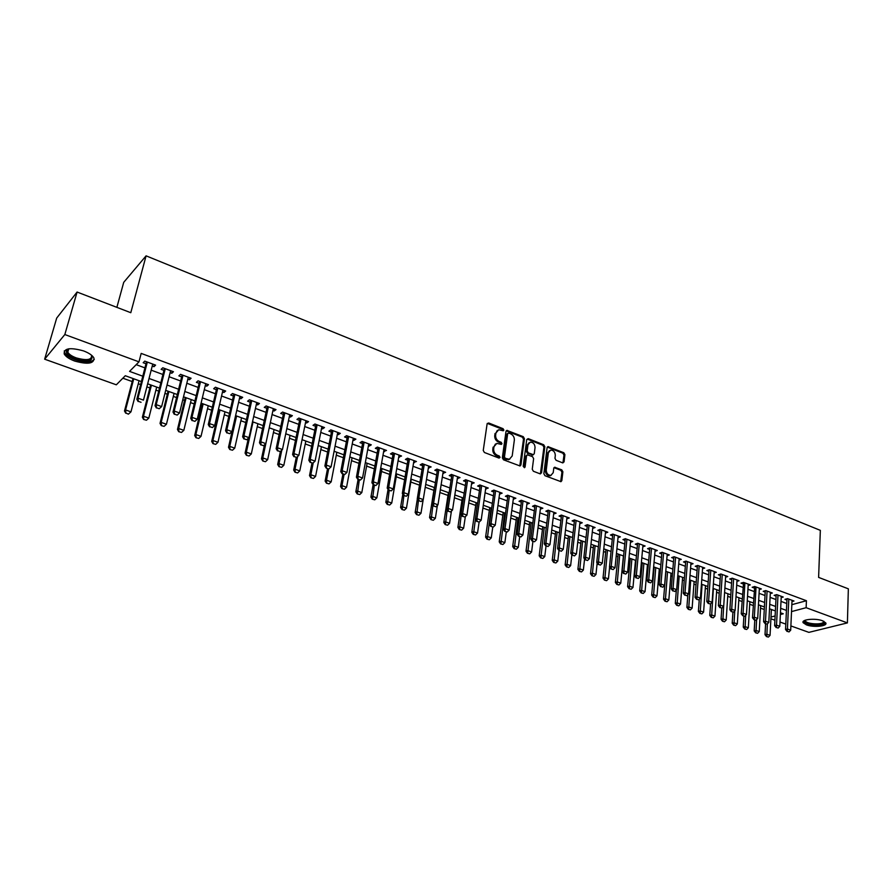 <?xml version="1.0" encoding="UTF-8"?>
<svg xmlns="http://www.w3.org/2000/svg" width="893" height="893" viewBox="0 0 893 893"><rect width="100%" height="100%" fill="white"/><g stroke="black" fill="none" stroke-linecap="round" stroke-linejoin="round"><path stroke-width="1.34" d="M503.875 430.08L503.072 428.685L488.683 422.981L487.109 423.907L483.247 450.474L484.408 452.494L498.975 458.076L500.069 457.395L499.265 455.999L497.39 455.274C494.778 453.968 493.55 451.836 493.695 448.855L494.008 446.634L496.821 443.386L501.364 444.39L501.978 443.676L501.174 442.281L499.31 441.555C496.72 440.238 495.492 438.106 495.637 435.159L495.95 432.96L498.696 429.756L503.284 430.772L503.875 430.08M502.926 430.761L502.179 429.176L487.288 423.382M499.098 458.109L498.361 456.457L496.486 455.743L497.39 455.274M501.029 444.379L500.281 442.761L498.417 442.035L499.31 441.555M806.412 624.866L803.153 622.711C801.032 619.407 815.409 617.945 822.576 620.791L825.779 622.923C827.822 626.261 813.523 627.656 806.412 624.866M74.688 361.051C69.241 359.008 65.747 356.631 64.196 353.941C63.727 348.225 70.179 347.221 83.551 350.904C88.954 352.969 92.403 355.325 93.899 357.97C94.334 363.663 87.927 364.69 74.688 361.051M562.601 462.842L564.052 461.904L564.912 454.66L563.807 452.729L547.945 446.634L547.108 447.627L543.848 473.736L544.976 475.712L560.96 481.673L561.831 480.646L562.88 471.794L561.764 469.841L554.609 467.24L553.76 468.256L553.225 472.654L550.914 475.389C547.956 475.232 546.404 473.424 546.248 469.952L548.38 452.773L550.624 450.105C553.582 450.239 555.145 452.037 555.312 455.497L554.966 458.343L556.082 460.297L562.601 462.842M141.429 381.568L125.288 375.73L116.324 384.805L44.65 359.187L56.694 318.075L77.088 292.044L130.791 312.706L146.084 255.844L820.343 530.364L818.613 577.391L848.35 588.833L847.401 622.901L808.879 632.367L790.885 625.926M77.088 292.044L64.832 334.54L138.973 361.855L129.563 371.388L142.813 376.21M791.834 604.684L806.424 600.721L141.183 353.405L138.973 361.855M806.424 600.721L806.133 607.698L847.401 622.901M524.414 438.653L523.287 436.688L506.856 430.381L506.007 431.375L502.335 457.796L503.496 459.806L520.05 465.967L520.932 464.94L524.414 438.653L523.51 439.133L522.372 437.157L506.197 430.85M528.243 438.642L543.714 444.77L544.83 446.723L541.549 472.855L540.053 473.815L533.389 471.258L532.25 469.283L533.623 458.611L532.496 456.636L527.406 454.838L526.546 455.854L525.084 466.994L524.47 467.72L523.209 466.28L526.736 439.568L528.243 438.642L527.328 439.122L542.799 445.239L543.714 444.77M152.234 366.052L153.987 366.699L155.594 365.125L144.766 361.129L143.181 362.714L146.039 363.775M170.139 372.66L171.813 373.274L173.454 371.722L162.772 367.782L161.142 369.345L163.977 370.383M187.809 379.168L189.405 379.759L191.091 378.241L180.542 374.346L178.879 375.875L181.681 376.913M205.267 385.609L206.785 386.167L208.504 384.682L198.079 380.831L196.382 382.338L199.161 383.354M222.502 391.96L223.942 392.496L225.695 391.034L215.414 387.227L213.673 388.712L216.43 389.728M239.525 398.245L240.887 398.747L242.684 397.307L232.515 393.545L230.751 395.007L233.475 396.012M256.324 404.44L257.63 404.92L259.45 403.502L249.415 399.796L247.607 401.225L250.319 402.218M272.934 410.557L274.162 411.014L276.015 409.619L266.103 405.958L264.272 407.364L266.951 408.347M289.332 416.607L290.493 417.031L292.379 415.669L282.59 412.053L280.715 413.426L283.371 414.408M305.529 422.579L306.623 422.981L308.543 421.641L298.865 418.069L296.967 419.42L299.601 420.391M321.536 428.484L322.563 428.863L324.516 427.546L314.961 424.008L313.03 425.347L315.631 426.307M337.353 434.311L338.313 434.668L340.289 433.373L330.845 429.879L328.892 431.196L331.47 432.145M352.969 440.07L353.874 440.405L355.883 439.133L346.551 435.684L344.564 436.967L347.12 437.916M368.407 445.763L369.255 446.076L371.287 444.826L362.067 441.421L360.046 442.682L362.591 443.62M383.666 451.389L386.513 450.452L377.393 447.08L375.35 448.319L377.873 449.257M398.747 456.948L401.56 456.01L392.552 452.684L390.475 453.901L392.976 454.827M413.649 462.44L416.428 461.502L407.521 458.221L405.433 459.415L407.911 460.33M428.372 467.876L431.129 466.939L422.322 463.679L420.201 464.862L422.657 465.766M442.939 473.245L445.652 472.308L436.956 469.093L434.813 470.254L437.246 471.147M457.328 478.548L460.018 477.61L451.423 474.429L449.246 475.567L451.668 476.46M471.56 483.794L474.216 482.856L465.711 479.72L463.523 480.836L465.923 481.718M485.625 488.984L488.248 488.047L479.854 484.944L477.632 486.038L480.01 486.919M499.533 494.108L502.134 493.17L493.829 490.101L491.596 491.183L493.952 492.054M513.285 499.187L515.864 498.249L507.637 495.213L505.393 496.274L507.726 497.133M526.881 504.199L529.426 503.261L521.311 500.259L519.034 501.297L521.356 502.156M540.332 509.155L542.855 508.217L534.818 505.248L532.529 506.275L534.829 507.124M553.638 514.067L556.127 513.129L548.179 510.193L545.869 511.198L548.146 512.035M566.798 518.911L569.254 517.973L561.396 515.071L559.063 516.065L561.329 516.902M579.803 523.711L582.247 522.773L574.467 519.905L572.123 520.876L574.366 521.702M592.673 528.455L595.095 527.517L587.404 524.682L585.038 525.642L587.259 526.457M605.409 533.143L607.798 532.217L600.185 529.404L597.808 530.353L600.018 531.168M618.012 537.765L620.367 536.86L612.844 534.081L610.444 535.007L612.643 535.822M630.469 542.33L632.813 541.459L625.357 538.702L622.946 539.618L625.122 540.421M642.804 546.84L645.114 546.003L637.747 543.279L635.314 544.183L637.479 544.976M655.004 551.316L657.293 550.501L650.004 547.811L647.559 548.693L649.702 549.485M667.082 555.736L669.337 554.955L662.126 552.287L659.659 553.158L661.791 553.939M679.026 560.123L681.259 559.364L674.126 556.719L671.648 557.578L673.757 558.359M690.847 564.454L693.057 563.717L685.991 561.105L683.513 561.954L685.601 562.724M702.557 568.752L704.733 568.037L697.746 565.448L695.245 566.274L697.333 567.044M714.132 572.993L716.298 572.301L709.377 569.745L706.865 570.56L708.93 571.319M725.596 577.202L727.739 576.532L720.885 573.998L718.363 574.802L720.417 575.561M736.937 581.365L739.058 580.718L732.282 578.206L729.737 578.999L731.78 579.747M748.167 585.484L750.265 584.859L743.556 582.381L741 583.151L743.032 583.899M759.284 589.57L761.361 588.956L754.719 586.5L752.163 587.259L754.161 588.007M770.291 593.611L772.345 593.019L765.77 590.586L763.202 591.333L765.189 592.07M781.185 597.607L783.228 597.037L776.709 594.626L774.131 595.363L776.106 596.089M136.194 364.668L144.967 367.894M151.174 370.171L162.939 374.491M169.112 376.757L180.676 380.998M186.816 383.253L198.19 387.428M204.296 389.672L215.481 393.78M221.564 396.012L232.56 400.053M238.61 402.274L249.426 406.237M255.443 408.447L266.081 412.354M272.075 414.553L282.534 418.393M288.495 420.592L298.787 424.365M304.725 426.541L314.849 430.259M320.754 432.424L330.711 436.085M336.594 438.24L346.384 441.834M352.244 443.988L361.877 447.527M367.704 449.659L377.181 453.142M382.985 455.274L392.306 458.701M398.077 460.821L407.253 464.181M413.001 466.291L422.032 469.606M427.758 471.716L436.644 474.976M442.336 477.063L451.077 480.278M456.747 482.354L465.353 485.513M471.002 487.589L479.463 490.692M485.089 492.757L493.416 495.816M499.008 497.87L507.224 500.884M512.783 502.926L520.865 505.896M526.401 507.927L534.36 510.841M539.874 512.872L547.699 515.741M553.191 517.761L560.893 520.586M566.363 522.595L573.953 525.385M579.401 527.383L586.857 530.118M592.282 532.116L599.638 534.807M605.03 536.793L612.274 539.45M617.643 541.426L624.776 544.038M630.123 546.003L637.144 548.581M642.469 550.534L649.378 553.068M654.681 555.022L661.49 557.522M666.77 559.453L673.467 561.92M678.736 563.851L685.333 566.274M690.568 568.194L697.065 570.582M702.278 572.491L708.685 574.846M713.875 576.755L720.171 579.066M725.35 580.963L731.557 583.241M736.703 585.127L742.82 587.382M747.943 589.257L753.971 591.467M759.083 593.343L765.011 595.519M770.101 597.395L775.939 599.538M781.007 601.391L786.755 603.512M791.968 601.569L793.989 601.011L787.548 598.634L784.947 599.348L786.912 600.074M122.843 378.197L132.209 381.568M138.281 383.756L140.636 384.604M146.887 386.859L149.868 387.942M155.918 390.118L158.731 391.134M164.937 393.378L167.315 394.226M173.331 396.403L176.591 397.575M182.775 399.796L184.55 400.444M190.533 402.598L194.216 403.926M200.367 406.148L201.561 406.583M207.522 408.726L211.63 410.211M217.747 412.421L218.372 412.644M224.31 414.776L228.82 416.406M240.887 420.759L245.798 422.534M257.262 426.664L262.564 428.573M273.448 432.502L279.129 434.545M289.432 438.262L295.483 440.45M305.239 443.966L311.646 446.277M320.844 449.592L327.608 452.037M336.281 455.162L343.381 457.718M351.529 460.654L358.964 463.344M366.61 466.09L374.368 468.892M381.512 471.471L389.582 474.384M396.235 476.784L404.629 479.809M410.802 482.03L419.487 485.167M425.247 487.243L433.875 490.357M439.914 492.534L447.973 495.436M454.403 497.758L461.915 500.471M468.736 502.926L475.712 505.438M482.912 508.039L489.353 510.361M496.91 513.084L502.837 515.228M510.763 518.085L516.187 520.039M524.459 523.019L529.382 524.794M537.999 527.908L542.442 529.504M551.394 532.73L555.357 534.159M564.633 537.508L568.138 538.769M577.738 542.23L580.774 543.335M590.697 546.907L593.287 547.844M603.512 551.528L605.666 552.309M616.181 556.093L617.923 556.719M628.728 560.625L630.045 561.094M641.141 565.09L642.045 565.425M647.224 567.289L648.084 567.602M659.079 571.565L660.251 571.989M670.81 575.795L672.295 576.331M682.431 579.981L684.205 580.629M693.928 584.134L696.004 584.882M705.303 588.23L707.669 589.09M716.566 592.293L719.222 593.253M727.728 596.323L730.653 597.384M738.768 600.308L741.971 601.458M749.696 604.248L753.179 605.499M760.523 608.155L764.263 609.495M771.34 610.265L772.59 609.919M146.084 255.844L123.714 282.355L116.871 307.348M44.65 359.187L64.832 334.54M785.807 624.118L780.013 622.041M774.912 620.222L770.905 618.793M780.37 614.551L783.273 613.781L780.46 612.765M775.37 610.924L769.509 608.803M764.397 606.961L758.447 604.807M753.324 602.942L747.274 600.766M742.128 598.902L735.988 596.68M730.82 594.805L724.591 592.55M719.401 590.675L713.072 588.387M707.859 586.5L701.429 584.178M696.194 582.281L689.675 579.914M684.418 578.017L677.787 575.617M672.507 573.708L665.776 571.274M660.474 569.354L653.643 566.888M648.318 564.956L641.375 562.445M636.028 560.514L628.985 557.958M623.604 556.015L616.449 553.426M611.058 551.472L603.791 548.849M598.366 546.884L590.976 544.217M585.54 542.241L578.039 539.528M572.569 537.553L564.945 534.795M559.453 532.808L551.718 530.007M546.203 528.009L538.345 525.173M532.797 523.164L524.816 520.273M519.246 518.264L511.131 515.328M505.538 513.296L497.301 510.316M491.675 508.284L483.303 505.259M477.655 503.217L469.149 500.136M463.478 498.082L454.838 494.956M449.134 492.891L440.349 489.721M434.634 487.645L425.704 484.419M419.956 482.332L410.88 479.05M405.109 476.962L395.878 473.625M390.085 471.526L380.708 468.133M374.881 466.023L365.349 462.585M359.499 460.464L349.81 456.959M343.928 454.827L334.082 451.266M328.178 449.134L318.165 445.507M312.226 443.363L302.057 439.68M296.085 437.525L285.738 433.775M279.743 431.609L269.228 427.803L262.776 457.942L267.666 459.649L274.073 429.555M263.201 425.626L252.507 421.753M246.457 419.565L235.585 415.636M229.501 413.426L218.439 409.429M212.333 407.219L201.081 403.145M194.942 400.924L183.5 396.793M177.327 394.55L165.696 390.353M159.49 388.098L147.669 383.823M770.994 617.052L775.124 615.958M791.522 611.582L806.133 607.698M149.042 378.476L160.84 382.762M167.036 385.017L178.645 389.248M184.806 391.48L196.214 395.632M202.343 397.865L213.561 401.95M219.667 404.172L230.695 408.179M236.768 410.389L247.618 414.341M253.657 416.54L264.328 420.424M270.345 422.612L280.837 426.43M286.82 428.607L297.146 432.368M303.107 434.534L313.253 438.229M319.181 440.383L329.171 444.011M335.065 446.165L344.888 449.737M350.759 451.88L360.426 455.397M366.275 457.517L375.786 460.978M381.601 463.099L390.955 466.503M396.749 468.602L405.947 471.95M411.718 474.049L420.77 477.353M426.508 479.441L435.416 482.678M441.131 484.754L449.905 487.946M455.586 490.023L464.215 493.159M469.874 495.213L478.369 498.305M484.006 500.359L492.367 503.395M497.97 505.438L506.197 508.43M511.778 510.461L519.882 513.408M525.441 515.44L533.411 518.331M538.937 520.351L546.784 523.209M552.298 525.207L560.023 528.02M565.503 530.018L573.105 532.786M578.575 534.773L586.054 537.497M591.49 539.472L598.857 542.151M604.271 544.127L611.526 546.762M616.918 548.726L624.062 551.327M629.431 553.28L636.463 555.837M641.81 557.779L648.731 560.302M654.056 562.233L660.876 564.722M666.167 566.642L672.887 569.087M678.155 571.007L684.775 573.418M690.021 575.326L696.54 577.693M701.764 579.602L708.182 581.935M713.384 583.821L719.702 586.121M724.893 588.007L731.11 590.273M736.267 592.159L742.396 594.381M747.541 596.256L753.58 598.455M758.693 600.319L764.642 602.474M769.733 604.327L775.593 606.459M780.672 608.312L786.443 610.41M153.987 366.699L154.5 364.724M171.813 373.274L172.304 371.298M189.405 379.759L189.885 377.795M206.785 386.167L207.254 384.213M223.942 392.496L224.4 390.554M240.887 398.747L241.333 396.805M257.63 404.92L258.055 402.989M274.162 411.014L274.575 409.094M290.493 417.031L290.895 415.122M306.623 422.981L307.013 421.072M322.563 428.863L322.942 426.966M338.313 434.668L338.681 432.781M353.874 440.405L354.231 438.519M369.255 446.076L369.59 444.201M384.448 451.679L384.783 449.815M399.472 457.216L399.785 455.363M414.319 462.686L414.62 460.844M428.986 468.099L429.287 466.258M443.497 473.446L443.788 471.616M457.83 478.737L458.109 476.907M472.006 483.961L472.274 482.142M486.026 489.13L486.283 487.321M499.89 494.242L500.136 492.434M513.598 499.299L513.832 497.501M527.149 504.299L527.372 502.502M540.544 509.233L540.767 507.447M553.805 514.122L554.017 512.348M566.921 518.956L567.122 517.181M579.881 523.745L580.082 521.981M592.718 528.466L592.907 526.714M497.356 430.37L495.95 432.96M498.417 442.035C495.827 440.718 494.599 438.586 494.744 435.639L495.057 433.451M495.47 443.988L494.008 446.634M496.486 455.743C493.885 454.437 492.657 452.304 492.791 449.324L493.115 447.114M519.804 465.99L523.51 439.133M508.742 433.072L507.659 433.719L504.467 456.903L505.271 458.299L509.356 459.281L512.191 455.999L514.335 440.182C514.457 437.257 513.241 435.148 510.684 433.842L508.742 433.072M507.905 433.217L506.766 434.199L507.659 433.719M509.769 459.169L506.331 459.515L504.366 458.768L503.563 457.372L506.766 434.199M540.41 473.904L543.915 447.192L542.799 445.239M526.915 455.084L525.631 456.312L524.169 467.452L525.084 466.994M535.041 447.605C534.874 444.1 533.277 442.281 530.252 442.158L527.986 444.826L527.194 450.898L528.321 452.874L533.4 454.671L534.26 453.655L535.041 447.605M529.114 442.682L527.071 445.294L527.986 444.826M532.965 454.883L527.417 453.331L526.278 451.356L527.071 445.294M549.519 450.608L547.454 453.231L548.38 452.773M551.081 475.355L549.976 475.824C547.029 475.668 545.478 473.859 545.322 470.399L547.454 453.231M560.67 481.673L561.943 472.23L560.826 470.287L553.961 467.675M562.925 462.92L563.985 455.117L562.869 453.186L547.297 447.08M133.012 378.52L124.484 410.992L125.578 409.954L130.97 411.852L139.074 380.719M128.603 413.984L130.97 411.852L128.413 414.151L125.902 413.046L128.413 414.151M133.749 378.788L125.578 409.954L125.902 413.046M125.723 413.213L124.484 410.992M138.303 401.325L141.049 402.296L138.303 401.325L137.98 398.166L136.841 399.249L146.508 361.777M152.748 364.076L143.472 400.12L137.98 398.166L147.334 362.078M136.841 399.249L138.114 401.504M75.659 359.042C68.739 356.274 65.68 353.427 66.484 350.491L68.973 348.772L67.689 349.956L67.79 352.177C69.018 354.342 71.82 356.24 76.173 357.881C86.777 360.805 91.912 359.979 91.566 355.403L91.41 355.124C93.798 361.04 88.541 362.346 75.659 359.042M64.274 350.86L64.687 352.601C66.216 355.291 69.687 357.646 75.101 359.678C84.868 362.714 91.265 362.603 94.301 359.343M823.993 621.405L824.038 623.068C821.348 626.506 802.55 624.263 804.705 620.758L805.062 620.289M804.705 620.758L805.453 620.155L805.464 620.97C806.435 623.95 821.259 625.055 823.357 622.287L823.614 621.215M803.231 621.528L803.265 621.628C804.481 625.312 822.833 626.685 825.456 623.258M150.649 384.905L142.367 417.243L143.483 416.227L148.818 418.091L156.688 387.082M143.617 419.453L146.463 420.212L143.617 419.453L142.367 417.243M151.43 385.184L143.483 416.227L143.795 419.286M148.818 418.091L146.463 420.212M168.074 391.201L160.026 423.405L161.175 422.411L166.433 424.253L174.079 393.378M161.276 425.615L164.1 426.363L161.276 425.615L160.026 423.405M168.889 391.502L161.175 422.411L161.477 425.448M166.433 424.253L164.1 426.363M185.286 397.43L177.461 429.5L178.633 428.517L183.835 430.337L191.258 399.595M178.723 431.699L181.525 432.435L178.723 431.699L177.461 429.5M186.135 397.742L178.633 428.517L178.924 431.531M183.835 430.337L181.525 432.435M202.276 403.58L194.685 435.516L195.88 434.545L201.014 436.342L208.236 405.735M195.958 437.704L198.726 438.441L195.958 437.704L194.685 435.516M203.157 403.904L195.88 434.545L196.159 437.537M201.014 436.342L198.726 438.441M156.521 407.777L159.233 408.737L156.521 407.777L156.208 404.641L155.047 405.701L164.435 368.396M170.63 370.684L161.633 406.572L156.208 404.641L165.283 368.709M159.233 408.737L161.633 406.572M155.047 405.701L156.331 407.956M174.503 414.151L177.182 415.1L174.503 414.151L174.202 411.037L173.008 412.086L182.127 374.926M188.289 377.214L179.56 412.946L174.202 411.037L183.02 375.261M177.182 415.1L179.56 412.946M173.008 412.086L174.302 414.319M192.252 420.447L194.897 421.373L192.252 420.447L191.973 417.355L190.745 418.382L199.597 381.389M205.736 383.655L197.253 419.23L191.973 417.355L200.523 381.724M194.897 421.373L197.253 419.23M190.745 418.382L192.051 420.614M209.777 426.653L212.389 427.58L209.777 426.653L209.509 423.583L208.259 424.588L216.843 387.763M222.949 390.018L214.722 425.436L209.509 423.583L217.814 388.12M212.389 427.58L214.722 425.436M208.259 424.588L209.576 426.821M219.064 409.653L211.697 441.455L212.914 440.506L217.981 442.281L224.991 411.796M212.981 443.631L215.715 444.357L212.981 443.631L211.697 441.455M219.991 409.987L212.914 440.506L213.181 443.475M217.981 442.281L215.715 444.357M227.09 432.781L229.668 433.697L227.09 432.781L226.822 429.745L225.549 430.727L233.877 394.059M239.96 396.302L231.979 431.576L226.822 429.745L234.881 394.427M229.668 433.697L231.979 431.576M225.549 430.727L226.878 432.949M235.652 415.658L228.496 447.315L229.735 446.388L234.747 448.141L241.556 417.79M229.78 449.492L232.493 450.217L229.78 449.492L228.496 447.315M236.6 416.004L229.735 446.388L229.992 449.335M234.747 448.141L232.493 450.217M244.18 438.843L246.725 439.747L244.18 438.843L243.923 435.817L242.628 436.789L250.699 400.265M256.76 402.509L249.013 437.626L243.923 435.817L251.737 400.656M246.725 439.747L249.013 437.626M242.628 436.789L243.956 438.999M248.377 438.217L245.084 453.119L246.356 452.204L251.301 453.934L257.91 423.706M246.39 455.285L249.08 455.988L246.39 455.285L245.084 453.119M253.02 421.942L246.356 452.204L246.602 455.129M251.301 453.934L249.08 455.988M261.057 444.826L263.569 445.707L261.057 444.826L260.812 441.823L259.483 442.772L267.32 406.415M273.347 408.637L265.835 443.609L260.812 441.823L268.391 406.806M263.569 445.707L265.835 443.609M259.483 442.772L260.834 444.982M262.799 461L265.455 461.703L262.799 461L261.482 458.846L262.776 457.942L263.011 460.855M264.484 444.859L261.482 458.846M267.666 459.649L265.455 461.703M277.723 450.731L280.201 451.612L277.723 450.731L277.489 447.75L276.138 448.688L283.74 412.477M289.734 414.687L282.456 449.514L277.489 447.75L284.834 412.879M280.201 451.612L282.456 449.514M276.138 448.688L277.489 450.887M280.424 451.4L277.678 464.494L278.996 463.612L283.829 465.309L290.046 435.337M278.996 466.648L281.63 467.352L278.996 466.648L277.678 464.494M281.82 450.105L278.996 463.612L279.219 466.503M283.829 465.309L281.63 467.352M296.253 457.529L293.685 470.086L295.025 469.227L299.791 470.89L305.83 441.042M295.014 472.23L297.626 472.922L295.014 472.23L293.685 470.086M297.615 456.524L295.025 469.227L295.237 472.084M299.791 470.89L297.626 472.922M311.981 463.099L309.503 475.612L310.864 474.763L315.575 476.404L321.424 446.69M310.831 477.744L313.421 478.425L310.831 477.744L309.503 475.612M313.22 462.853L310.864 474.763L311.065 477.61M315.575 476.404L313.421 478.425M327.541 468.613L325.13 481.07L326.514 480.233L331.169 481.863L336.84 452.26M326.47 483.202L329.026 483.872L326.47 483.202L325.13 481.07M328.657 469.015L326.269 468.166L328.657 469.015L326.514 480.233L326.704 483.057M331.169 481.863L329.026 483.872M342.912 474.06L340.568 486.462L341.974 485.647L346.573 487.254L352.065 457.774M341.919 488.583L344.452 489.252L341.919 488.583L340.568 486.462M344.073 474.473L341.974 485.647L342.153 488.449M346.573 487.254L344.452 489.252M358.093 479.441L355.838 491.786L357.256 490.983L361.81 492.579L367.123 463.221M357.189 493.907L359.7 494.566L357.189 493.907L355.838 491.786M359.287 479.865L357.423 493.773M361.81 492.579L359.7 494.566M373.14 484.586L370.919 497.066L372.359 496.274L376.857 497.847L382.014 468.613M372.281 499.165L374.77 499.823L372.281 499.165L370.919 497.066M374.334 485.189L372.526 499.042M376.857 497.847L374.77 499.823M388.064 489.42L385.832 502.268L387.294 501.486L391.737 503.049L396.726 473.926M387.205 504.366L389.672 505.014L387.205 504.366L385.832 502.268M389.203 490.458L387.45 504.244M391.737 503.049L389.672 505.014M402.799 494.197L400.577 507.414L402.051 506.655L406.449 508.195L411.271 479.195M401.95 509.512L404.395 510.149L401.95 509.512L400.577 507.414M403.893 495.671L402.196 509.39M406.449 508.195L404.395 510.149M417.366 498.93L415.156 512.504L416.64 511.756L420.983 513.274L423.193 499.622M416.529 514.591L418.951 515.228L416.529 514.591L415.156 512.504M418.46 500.582L416.774 514.468M420.983 513.274L418.951 515.228M434.322 487.533L429.555 517.538L431.073 516.801L435.36 518.308L437.391 505.371M430.939 519.614L433.339 520.251L430.939 519.614L429.555 517.538M432.893 505.293L431.196 519.492M435.36 518.308L433.339 520.251M448.409 492.635L443.81 522.517L445.328 521.791L449.581 523.276L451.434 511.053M445.194 524.582L447.572 525.207L445.194 524.582L443.81 522.517M447.147 509.97L445.451 524.47M449.581 523.276L447.572 525.207M294.177 456.557L296.632 457.428L294.177 456.557L293.964 453.611L292.591 454.526L299.959 418.471M305.919 420.67L298.865 455.352L293.964 453.611L301.086 418.884M296.632 457.428L298.865 455.352M292.591 454.526L293.953 456.714M310.44 462.328L312.863 463.188L310.44 462.328L310.239 459.393L308.844 460.297L315.977 424.387M321.915 426.586L315.084 461.112L310.239 459.393L317.138 424.811M312.863 463.188L315.084 461.112M308.844 460.297L310.206 462.474M326.503 468.021L326.313 465.108L324.896 465.99L331.805 430.236M337.71 432.424L331.091 466.805L326.313 465.108L332.989 430.672M328.903 468.87L331.091 466.805M324.896 465.99L326.269 468.166M342.376 473.647L344.743 474.484L342.376 473.647L342.186 470.756L340.758 471.616L347.444 436.018M353.327 438.184L346.919 472.43L342.186 470.756L348.661 436.465M344.743 474.484L346.919 472.43M340.758 471.616L342.142 473.792M358.06 479.195L360.392 480.032L358.06 479.195L357.881 476.326L356.419 477.186L362.893 441.722M368.753 443.888L362.547 477.989L357.881 476.326L364.143 442.191M360.392 480.032L362.547 477.989M356.419 477.186L357.814 479.34M373.553 484.687L375.853 485.513L373.553 484.687L373.386 481.84L371.901 482.678L378.174 447.371M384.001 449.525L377.996 483.481L373.386 481.84L379.447 447.839M375.853 485.513L377.996 483.481M371.901 482.678L373.307 484.832M388.857 490.112L391.134 490.927L388.857 490.112L388.701 487.288L387.205 488.103L393.266 452.941M399.059 455.084L393.266 488.906L388.701 487.288L394.561 453.421M391.134 490.927L393.266 488.906M387.205 488.103L388.611 490.246M403.982 495.481L406.237 496.274L403.982 495.481L403.837 492.668L402.319 493.472L408.179 458.455M413.95 460.587L408.347 494.264L403.837 492.668L409.507 458.946M406.237 496.274L408.347 494.264M402.319 493.472L403.736 495.615M418.94 500.772L421.161 501.565L418.94 500.772L418.795 497.981L417.265 498.774L422.925 463.902M428.673 466.034L423.249 499.567L418.795 497.981L424.275 464.405M421.161 501.565L423.249 499.567M417.265 498.774L418.683 500.906M433.719 506.007L435.918 506.789L433.719 506.007L433.585 503.239L432.033 504.02L437.503 469.294M443.218 471.404L437.983 504.802L433.585 503.239L438.876 469.796M435.918 506.789L437.983 504.802M432.033 504.02L433.451 506.141M448.319 511.187L450.496 511.957L448.319 511.187L448.197 508.43L446.634 509.2L451.914 474.618M457.607 476.717L452.55 509.981L448.197 508.43L453.309 475.132M450.496 511.957L452.55 509.981M446.634 509.2L448.063 511.309M462.764 516.299L464.907 517.069L462.764 516.299L462.641 513.564L461.056 514.323L466.157 479.876M471.828 481.974L466.95 515.094L462.641 513.564L467.575 480.401M464.907 517.069L466.95 515.094M461.056 514.323L462.496 516.433M462.34 497.669L457.886 527.428L459.437 526.725L463.634 528.187L465.331 516.656M459.281 529.504L461.648 530.118L459.281 529.504L457.886 527.428M461.234 514.591L459.538 529.382M463.634 528.187L461.648 530.118M476.114 502.659L471.817 532.295L473.379 531.603L477.532 533.054L479.094 522.148M473.223 534.36L475.556 534.963L473.223 534.36L471.817 532.295M477.487 503.15L473.48 534.237M477.532 533.054L475.556 534.963M489.744 507.581L485.591 537.106L487.165 536.425L491.273 537.854L492.757 527.149M486.998 539.16L489.319 539.763L486.998 539.16L485.591 537.106M491.128 508.084L487.265 539.048M491.273 537.854L489.319 539.763M503.217 512.459L499.22 541.861L500.806 541.191L504.869 542.609L506.298 531.949M500.627 543.915L502.926 544.507L500.627 543.915L499.22 541.861M504.623 512.973L500.895 543.804M504.869 542.609L502.926 544.507M477.029 521.367L479.161 522.115L477.029 521.367L476.929 518.643L475.322 519.38L480.244 485.089M485.881 487.165L481.182 520.161L476.929 518.643L481.684 485.613M479.161 522.115L481.182 520.161M475.322 519.38L476.762 521.49M491.139 526.368L493.249 527.104L491.139 526.368L491.05 523.666L489.431 524.392L494.164 490.235M499.779 492.3L495.247 525.162L491.05 523.666L495.626 490.77M493.249 527.104L495.247 525.162M489.431 524.392L490.871 526.479M505.092 531.302L507.168 532.038L505.092 531.302L505.003 528.623L503.373 529.337L507.938 495.314M513.531 497.379L509.155 530.107L505.003 528.623L509.423 495.861M507.168 532.038L509.155 530.107M503.373 529.337L504.813 531.424M518.889 536.191L520.943 536.927L518.889 536.191L518.8 533.534L517.159 534.237L521.557 500.348M527.116 502.402L522.918 534.996L518.8 533.534L523.052 500.906M520.943 536.927L522.918 534.996M517.159 534.237L518.61 536.313M516.545 517.281L512.694 546.572L514.29 545.902L518.308 547.309L519.681 536.693M514.1 548.603L516.377 549.195L514.1 548.603L512.694 546.572M517.973 517.806L514.368 548.503M518.308 547.309L516.377 549.195M532.518 541.024L534.55 541.75L532.518 541.024L532.451 538.379L530.788 539.071L535.019 505.326M540.555 507.369L536.514 539.83L532.451 538.379L536.537 505.884M534.55 541.75L536.514 539.83M530.788 539.071L532.25 541.147M529.728 522.048L526.01 551.227L527.629 550.568L531.603 551.963L532.931 541.381M527.428 553.258L529.694 553.839L527.428 553.258L526.01 551.227M531.179 522.584L527.707 553.147M531.603 551.963L529.694 553.839M546.014 545.802L548.023 546.516L546.014 545.802L545.947 543.178L544.272 543.859L548.335 510.249M553.85 512.281L549.965 544.607L545.947 543.178L549.876 510.818M548.023 546.516L549.965 544.607M544.272 543.859L545.735 545.924M542.777 526.77L539.193 555.826L540.823 555.189L544.752 556.562L546.036 546.025M540.622 557.857L542.855 558.426L540.622 557.857L539.193 555.826M544.25 527.305L540.89 557.745M544.752 556.562L542.855 558.426M559.342 550.534L561.34 551.238L559.342 550.534L559.286 547.922L557.6 548.592L561.507 515.116M566.999 517.136L563.26 549.34L559.286 547.922L563.07 515.685M561.34 551.238L563.26 549.34M557.6 548.592L559.063 550.646M555.68 531.435L552.231 560.38L553.872 559.755L557.768 561.117L559.007 550.557M553.66 562.4L555.881 562.97L553.66 562.4L552.231 560.38M557.165 531.982L553.939 562.3M557.768 561.117L555.881 562.97M572.536 555.212L574.5 555.904L572.536 555.212L572.491 552.611L570.783 553.269L574.534 519.927M580.004 521.947L576.42 554.006L572.491 552.611L576.119 520.507M574.5 555.904L576.42 554.006M570.783 553.269L572.257 555.312M568.45 536.057L565.135 564.889L566.787 564.264L570.638 565.615L571.866 554.765M566.564 566.899L568.763 567.468L566.564 566.899L565.135 564.889M569.957 536.604L566.843 566.798M570.638 565.615L568.763 567.468M585.585 559.833L587.527 560.525L585.585 559.833L585.54 557.254L583.821 557.902L587.427 524.682M592.863 526.703L589.425 558.638L585.54 557.254L589.023 525.274M587.527 560.525L589.425 558.638M583.821 557.902L585.295 559.933M581.075 540.633L577.894 569.343L579.557 568.741L583.363 570.069L584.58 558.94M579.334 571.353L581.51 571.911L579.334 571.353L577.894 569.343M582.604 541.18L579.613 571.241M583.363 570.069L581.51 571.911M598.489 564.409L600.409 565.09L598.489 564.409L598.455 561.842L596.725 562.478L600.174 529.415M605.588 531.402L602.295 563.215L598.455 561.842L601.793 529.995M600.409 565.09L602.295 563.215M596.725 562.478L598.198 564.51M593.577 545.154L590.519 573.752L592.204 573.161L595.966 574.478L597.16 563.081M591.959 575.751L594.124 576.309L591.959 575.751L590.519 573.752M595.118 545.712L592.238 575.65M595.966 574.478L594.124 576.309M611.259 568.93L613.156 569.6L611.259 568.93L611.225 566.385L609.484 566.999L612.788 534.103M618.179 536.057L615.031 567.736L611.225 566.385L614.417 534.661M613.156 569.6L615.031 567.736M609.484 566.999L610.968 569.031M605.945 549.63L603.009 578.117L604.706 577.525L608.434 578.831L609.606 567.178M604.449 580.104L606.604 580.662L604.449 580.104L603.009 578.117M607.497 550.188L604.74 580.004M608.434 578.831L606.604 580.662M623.883 573.406L625.759 574.065L623.883 573.406L623.861 570.873L622.108 571.487L625.267 538.747M630.637 540.656L627.623 572.212L623.861 570.873L626.908 539.283M625.759 574.065L627.623 572.212M622.108 571.487L623.593 573.507M618.179 554.051L615.377 582.437L617.074 581.856L620.769 583.14L623.414 555.948M616.817 584.413L618.949 584.96L616.817 584.413L615.377 582.437M619.753 554.62L617.108 584.323M620.769 583.14L618.949 584.96M636.374 577.827L638.238 578.485L636.374 577.827L636.352 575.315L634.588 575.918L637.613 543.335M642.96 545.21L640.08 576.644L636.352 575.315L639.276 543.848M638.238 578.485L640.08 576.644M634.588 575.918L636.073 577.927M630.291 558.438L627.612 586.701L629.319 586.143L632.97 587.415L635.503 560.324M629.052 588.677L631.161 589.224L629.052 588.677L627.612 586.701M631.887 559.007L629.342 588.587M632.97 587.415L631.161 589.224M648.731 582.214L650.573 582.861L648.731 582.214L648.72 579.713L646.945 580.305L649.825 547.867M655.149 549.708L652.403 581.019L648.72 579.713L651.51 548.369M650.573 582.861L652.403 581.019M646.945 580.305L648.43 582.303M642.279 562.769L639.712 590.932L641.431 590.373L645.047 591.635L647.47 564.644M641.163 592.907L643.25 593.443L641.163 592.907L639.712 590.932M643.886 563.36L641.453 592.807M645.047 591.635L643.25 593.443M660.954 586.545L662.785 587.192L660.954 586.545L660.954 584.055L659.168 584.636L661.914 552.365M667.216 554.173L664.604 585.361L660.954 584.055L663.611 552.834M662.785 587.192L664.604 585.361M659.168 584.636L660.664 586.634M654.145 567.066L651.689 595.118L653.43 594.571L657.002 595.821L659.313 568.93M653.14 597.082L655.216 597.607L653.14 597.082L651.689 595.118M655.763 567.658L653.43 596.993M657.002 595.821L655.216 597.607M673.054 590.831L674.862 591.467L673.054 590.831L673.054 588.364L671.268 588.933L673.88 556.808M679.149 558.583L676.671 589.648L673.054 588.364L675.588 557.265M674.862 591.467L676.671 589.648M671.268 588.933L672.753 590.92M665.888 571.319L663.555 599.259L665.296 598.723L668.824 599.951L671.034 573.172M665.006 601.212L667.06 601.737L665.006 601.212L663.555 599.259M667.529 571.911L665.296 601.123M668.824 599.951L667.06 601.737M685.031 595.073L686.817 595.709L685.031 595.073L685.031 592.617L683.234 593.175L685.724 561.206M690.97 562.947L688.603 593.89L685.031 592.617L687.431 561.641M686.817 595.709L688.603 593.89M683.234 593.175L684.73 595.162M676.358 589.96L675.287 603.355L677.039 602.831L680.533 604.048L682.632 577.369M676.738 605.309L678.78 605.834L676.738 605.309L675.287 603.355M679.16 576.119L677.039 605.22M680.533 604.048L678.78 605.834M696.875 599.27L698.639 599.895L696.875 599.27L696.886 596.837L695.078 597.384L697.433 565.559M702.657 567.267L700.425 598.087L696.886 596.837L699.163 565.972M698.639 599.895L700.425 598.087M695.078 597.384L696.573 599.359M687.878 594.626L686.896 607.407L688.659 606.894L692.131 608.1L694.118 581.533M688.358 609.361L690.389 609.874L688.358 609.361L686.896 607.407M690.68 580.283L688.648 609.272M692.131 608.1L690.389 609.874M708.595 603.422L710.348 604.048L708.595 603.422L708.618 601L706.798 601.547L709.031 569.857M714.233 571.542L712.112 602.25L708.618 601L710.772 570.27M710.348 604.048L712.112 602.25M706.798 601.547L708.294 603.512M699.286 599.248L698.393 611.426L700.168 610.912L703.595 612.118L705.492 585.641M699.855 613.368L701.865 613.882L699.855 613.368L698.393 611.426M702.088 584.413L700.157 613.279M703.595 612.118L701.865 613.882M720.205 607.541L721.935 608.155L720.205 607.541L720.227 605.13L718.396 605.655L720.506 574.121M725.685 575.773L723.687 606.358L720.227 605.13L722.258 574.512M721.935 608.155L723.687 606.358M718.396 605.655L719.892 607.631M710.582 603.802L709.779 615.4L711.565 614.897L714.958 616.092L716.744 589.715M711.241 617.331L713.239 617.844L711.241 617.331L709.779 615.4M713.384 588.498L711.542 617.253M714.958 616.092L713.239 617.844M731.691 611.605L733.399 612.218L731.691 611.605L731.713 609.216L729.871 609.729L731.869 578.34M737.026 579.97L735.14 610.432L731.713 609.216L733.633 578.709M733.399 612.218L735.14 610.432M729.871 609.729L731.378 611.694M721.778 608.2L721.053 619.34L722.839 618.849L726.199 620.021L727.884 593.745M722.515 621.26L724.491 621.762L722.515 621.26L721.053 619.34M723.654 606.403L722.817 621.182M726.199 620.021L724.491 621.762M743.59 582.392L741.235 613.77L743.088 613.257L744.896 582.872M744.751 616.237L742.742 615.724L744.751 616.237L746.481 614.462L748.245 584.111M743.054 615.634L743.088 613.257L746.481 614.462M741.235 613.77L742.742 615.724M732.896 612.23L732.204 623.236L734.001 622.745L737.328 623.917L738.924 597.741M733.666 625.156L735.631 625.647L733.666 625.156L732.204 623.236M734.738 610.845L733.968 625.067M737.328 623.917L735.631 625.647M754.73 586.5L752.486 617.755L754.339 617.253L756.036 586.991M755.98 620.222L753.993 619.709L755.98 620.222L757.699 618.447L759.363 588.219M754.306 619.619L754.339 617.253L757.699 618.447M752.486 617.755L753.993 619.709M743.891 616.125L743.244 627.087L745.052 626.618L748.345 627.768L749.852 601.692M744.717 629.007L746.66 629.498L744.717 629.007L743.244 627.087M745.722 615.244L745.019 628.929M748.345 627.768L746.66 629.498M765.446 623.571L767.098 624.162L765.446 623.571L765.491 621.215L763.615 621.707L765.268 590.731M770.358 592.282L768.806 622.399L765.491 621.215L767.076 591.066M767.098 624.162L768.806 622.399M763.615 621.707L765.134 623.649M754.797 619.988L754.183 630.904L755.991 630.447L759.262 631.585L760.669 605.61M755.657 632.813L757.588 633.304L755.657 632.813L754.183 630.904M756.594 619.586L755.958 632.735M759.262 631.585L757.588 633.304M776.463 627.478L778.116 628.058L776.463 627.478L776.519 625.145L774.644 625.625L776.173 594.783M781.252 596.301L779.801 626.306L776.519 625.145L777.993 595.106M778.116 628.058L779.801 626.306M774.644 625.625L776.151 627.556M765.58 623.816L765.011 634.689L766.83 634.231L770.056 635.358L771.373 609.484M766.484 636.586L768.404 637.077L766.484 636.586L765.011 634.689M767.366 623.883L766.786 636.519M770.056 635.358L768.404 637.077M787.38 631.34L789.01 631.92L787.38 631.34L787.436 629.018L785.55 629.498L786.979 598.79M792.035 600.286L790.696 630.179L787.436 629.018L788.809 599.103M789.01 631.92L790.696 630.179M785.55 629.498L787.068 631.429M502.179 429.176L503.072 428.685M498.361 456.457L499.265 455.999M500.281 442.761L501.174 442.281M494.744 435.639L495.637 435.159M492.791 449.324L493.695 448.855M487.79 423.483L488.683 422.981M520.016 465.398L520.932 464.94M506.655 430.939L507.548 430.448M522.372 437.157L523.287 436.688M503.563 457.372L504.467 456.903M504.366 458.768L505.271 458.299M506.331 459.515L507.235 459.058M543.915 447.192L544.83 446.723M540.633 473.301L541.549 472.855M525.631 456.312L526.546 455.854M526.278 451.356L527.194 450.898M527.417 453.331L528.321 452.874M531.837 455.062L532.753 454.593M545.322 470.399L546.248 469.952M554.307 467.753L555.234 467.307M560.826 470.287L561.764 469.841M561.943 472.23L562.88 471.794M560.893 481.07L561.831 480.646M547.666 447.17L548.592 446.701M562.869 453.186L563.807 452.729M563.985 455.117L564.912 454.66M563.126 462.351L564.052 461.904M508.452 459.739L509.356 459.281M532.485 455.129L533.4 454.671M549.976 475.824L550.914 475.389M67.689 349.956L66.484 350.491M68.739 348.85L67.79 352.177M805.497 620.133L805.464 620.97"/></g></svg>

